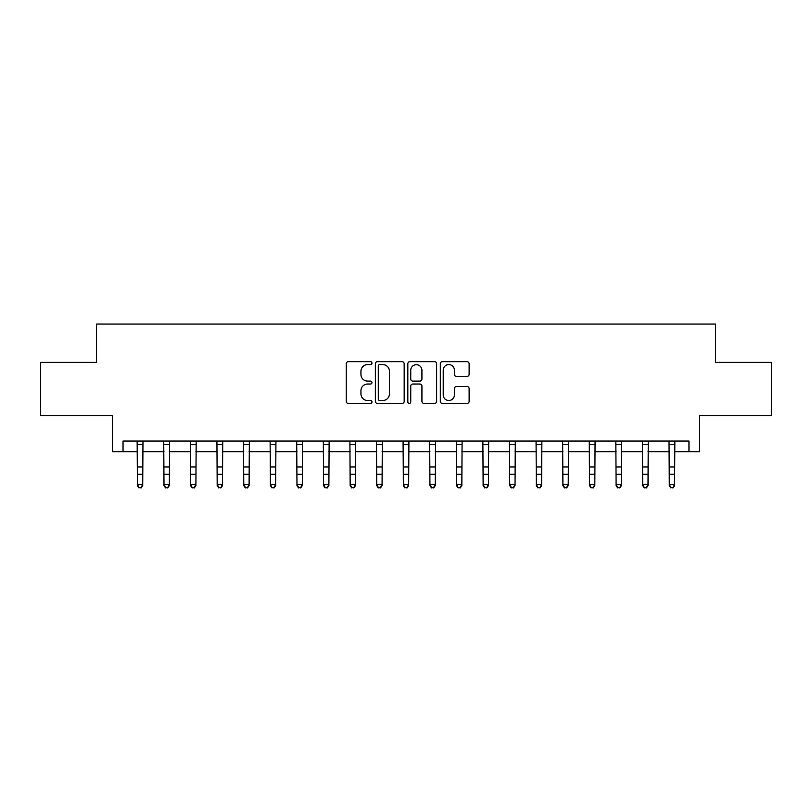 <?xml version="1.0" encoding="UTF-8"?>
<svg xmlns="http://www.w3.org/2000/svg" width="812" height="812" viewBox="0 0 812 812"><rect width="100%" height="100%" fill="white"/><g stroke="black" fill="none" stroke-linecap="round" stroke-linejoin="round"><path stroke-width="1.22" d="M371.957 363.137A1.462 1.462 0 0 0 370.495 361.675L348.307 361.675A2.091 2.091 0 0 0 346.227 363.766L346.227 401.361A2.091 2.091 0 0 0 348.307 403.442L370.495 403.442A1.462 1.462 0 0 0 371.957 401.981A1.462 1.462 0 0 0 370.495 400.519L367.623 400.519A6.679 6.679 0 0 1 360.944 393.84L360.944 390.704A6.679 6.679 0 0 1 367.623 384.025L370.495 384.025A1.462 1.462 0 0 0 371.957 382.564A1.462 1.462 0 0 0 370.495 381.102L367.623 381.102A6.679 6.679 0 0 1 360.944 374.413L360.944 371.287A6.679 6.679 0 0 1 367.623 364.598L370.495 364.598A1.462 1.462 0 0 0 371.957 363.137M467.032 376.403A2.091 2.091 0 0 0 469.123 374.312L469.123 363.766A2.091 2.091 0 0 0 467.032 361.675L442.388 361.675A2.091 2.091 0 0 0 440.297 363.766L440.297 401.361A2.091 2.091 0 0 0 442.388 403.442L467.032 403.442A2.091 2.091 0 0 0 469.123 401.361L469.123 388.613A2.091 2.091 0 0 0 467.032 386.532L456.486 386.532A2.091 2.091 0 0 0 454.395 388.613L454.395 394.936A5.582 5.582 0 0 1 448.813 400.519A5.582 5.582 0 0 1 443.22 394.936L443.22 370.191A5.582 5.582 0 0 1 448.813 364.598A5.582 5.582 0 0 1 454.395 370.191L454.395 374.312A2.091 2.091 0 0 0 456.486 376.403L467.032 376.403M123.038 451.705L123.038 441.068L688.962 441.068L688.962 451.705L699.599 451.705L699.599 415.541L771.4 415.541L771.4 362.355L715.555 362.355L715.555 324.059L96.445 324.059L96.445 362.355L40.6 362.355L40.6 415.541L112.401 415.541L112.401 451.705L137.401 451.705M404.173 363.766A2.091 2.091 0 0 0 402.082 361.675L377.438 361.675A2.091 2.091 0 0 0 375.357 363.766L375.357 401.361A2.091 2.091 0 0 0 377.438 403.442L402.082 403.442A2.091 2.091 0 0 0 404.173 401.361L404.173 363.766M409.918 361.675L434.562 361.675A2.091 2.091 0 0 1 436.643 363.766L436.643 401.361A2.091 2.091 0 0 1 434.562 403.442L424.016 403.442A2.091 2.091 0 0 1 421.925 401.361L421.925 386.116A2.091 2.091 0 0 0 419.834 384.025L412.841 384.025A2.091 2.091 0 0 0 410.75 386.116L410.75 401.981A1.462 1.462 0 0 1 409.289 403.442A1.462 1.462 0 0 1 407.827 401.981L407.827 363.766A2.091 2.091 0 0 1 409.918 361.675M142.719 451.705L163.994 451.705M169.312 451.705L190.587 451.705M195.905 451.705L217.18 451.705M222.498 451.705L243.773 451.705M249.091 451.705L270.376 451.705M275.694 451.705L296.969 451.705M302.287 451.705L323.562 451.705M328.88 451.705L350.155 451.705M355.473 451.705L376.748 451.705M382.066 451.705L403.341 451.705M408.659 451.705L429.934 451.705M435.252 451.705L456.527 451.705M461.845 451.705L483.12 451.705M488.438 451.705L509.713 451.705M515.031 451.705L536.306 451.705M541.624 451.705L562.909 451.705M568.227 451.705L589.502 451.705M594.82 451.705L616.095 451.705M621.413 451.705L642.688 451.705M648.006 451.705L669.281 451.705M674.599 451.705L688.962 451.705M379.742 364.598A1.462 1.462 0 0 0 378.28 366.06L378.28 399.057A1.462 1.462 0 0 0 379.742 400.519L382.767 400.519A6.679 6.679 0 0 0 389.445 393.84L389.445 371.287A6.679 6.679 0 0 0 382.767 364.598L379.742 364.598M421.925 370.292A5.582 5.582 0 0 0 416.333 364.71A5.582 5.582 0 0 0 410.75 370.292L410.75 379.011A2.091 2.091 0 0 0 412.841 381.102L419.834 381.102A2.091 2.091 0 0 0 421.925 379.011L421.925 370.292M142.973 441.068L142.719 485.606L141.126 487.941L138.994 487.474L141.126 487.941M137.147 441.068L137.401 484.419L142.719 484.419L141.126 487.474M138.994 487.941L137.401 485.606L137.401 484.419L138.994 487.474M169.566 441.068L169.312 485.606L167.719 487.941L165.587 487.474L167.719 487.941M163.74 441.068L163.994 484.419L169.312 484.419L167.719 487.474M165.587 487.941L163.994 485.606L163.994 484.419L165.587 487.474M196.159 441.068L195.905 485.606L194.312 487.941L192.18 487.474L194.312 487.941M190.333 441.068L190.587 484.419L195.905 484.419L194.312 487.474M192.18 487.941L190.587 485.606L190.587 484.419L192.18 487.474M222.752 441.068L222.498 485.606L220.905 487.941L218.783 487.474L220.905 487.941M216.926 441.068L217.18 484.419L222.498 484.419L220.905 487.474M218.783 487.941L217.18 485.606L217.18 484.419L218.783 487.474M249.345 441.068L249.091 485.606L247.498 487.941L245.376 487.474L247.498 487.941M243.529 441.068L243.773 484.419L249.091 484.419L247.498 487.474M245.376 487.941L243.773 485.606L243.773 484.419L245.376 487.474M275.938 441.068L275.694 485.606L274.091 487.941L271.969 487.474L274.091 487.941M270.122 441.068L270.376 484.419L275.694 484.419L274.091 487.474M271.969 487.941L270.376 485.606L270.376 484.419L271.969 487.474M302.541 441.068L302.287 485.606L300.684 487.941L298.562 487.474L300.684 487.941M296.715 441.068L296.969 484.419L302.287 484.419L300.684 487.474M298.562 487.941L296.969 485.606L296.969 484.419L298.562 487.474M329.134 441.068L328.88 485.606L327.287 487.941L325.155 487.474L327.287 487.941M323.308 441.068L323.562 484.419L328.88 484.419L327.287 487.474M325.155 487.941L323.562 485.606L323.562 484.419L325.155 487.474M355.727 441.068L355.473 485.606L353.88 487.941L351.748 487.474L353.88 487.941M349.901 441.068L350.155 484.419L355.473 484.419L353.88 487.474M351.748 487.941L350.155 485.606L350.155 484.419L351.748 487.474M382.32 441.068L382.066 485.606L380.473 487.941L378.341 487.474L380.473 487.941M376.494 441.068L376.748 484.419L382.066 484.419L380.473 487.474M378.341 487.941L376.748 485.606L376.748 484.419L378.341 487.474M408.913 441.068L408.659 485.606L407.066 487.941L404.934 487.474L407.066 487.941M403.087 441.068L403.341 484.419L408.659 484.419L407.066 487.474M404.934 487.941L403.341 485.606L403.341 484.419L404.934 487.474M435.506 441.068L435.252 485.606L433.659 487.941L431.527 487.474L433.659 487.941M429.68 441.068L429.934 484.419L435.252 484.419L433.659 487.474M431.527 487.941L429.934 485.606L429.934 484.419L431.527 487.474M462.099 441.068L461.845 485.606L460.252 487.941L458.12 487.474L460.252 487.941M456.273 441.068L456.527 484.419L461.845 484.419L460.252 487.474M458.12 487.941L456.527 485.606L456.527 484.419L458.12 487.474M488.692 441.068L488.438 485.606L486.845 487.941L484.713 487.474L486.845 487.941M482.866 441.068L483.12 484.419L488.438 484.419L486.845 487.474M484.713 487.941L483.12 485.606L483.12 484.419L484.713 487.474M515.285 441.068L515.031 485.606L513.438 487.941L511.316 487.474L513.438 487.941M509.459 441.068L509.713 484.419L515.031 484.419L513.438 487.474M511.316 487.941L509.713 485.606L509.713 484.419L511.316 487.474M541.878 441.068L541.624 485.606L540.031 487.941L537.909 487.474L540.031 487.941M536.062 441.068L536.306 484.419L541.624 484.419L540.031 487.474M537.909 487.941L536.306 485.606L536.306 484.419L537.909 487.474M568.471 441.068L568.227 485.606L566.624 487.941L564.502 487.474L566.624 487.941M562.655 441.068L562.909 484.419L568.227 484.419L566.624 487.474M564.502 487.941L562.909 485.606L562.909 484.419L564.502 487.474M595.074 441.068L594.82 485.606L593.217 487.941L591.095 487.474L593.217 487.941M589.248 441.068L589.502 484.419L594.82 484.419L593.217 487.474M591.095 487.941L589.502 485.606L589.502 484.419L591.095 487.474M621.667 441.068L621.413 485.606L619.82 487.941L617.688 487.474L619.82 487.941M615.841 441.068L616.095 484.419L621.413 484.419L619.82 487.474M617.688 487.941L616.095 485.606L616.095 484.419L617.688 487.474M648.26 441.068L648.006 485.606L646.413 487.941L644.281 487.474L646.413 487.941M642.434 441.068L642.688 484.419L648.006 484.419L646.413 487.474M644.281 487.941L642.688 485.606L642.688 484.419L644.281 487.474M674.853 441.068L674.599 485.606L673.006 487.941L670.874 487.474L673.006 487.941M669.027 441.068L669.281 484.419L674.599 484.419L673.006 487.474M670.874 487.941L669.281 485.606L669.281 484.419L670.874 487.474M142.719 466.981L137.401 466.981M142.719 474.279L137.401 474.279M142.719 444.519L137.401 444.519M169.312 466.981L163.994 466.981M169.312 474.279L163.994 474.279M169.312 444.519L163.994 444.519M195.905 466.981L190.587 466.981M195.905 474.279L190.587 474.279M195.905 444.519L190.587 444.519M222.498 466.981L217.18 466.981M222.498 474.279L217.18 474.279M222.498 444.519L217.18 444.519M249.091 466.981L243.773 466.981M249.091 474.279L243.773 474.279M249.091 444.519L243.773 444.519M275.694 466.981L270.376 466.981M275.694 474.279L270.376 474.279M275.694 444.519L270.376 444.519M302.287 466.981L296.969 466.981M302.287 474.279L296.969 474.279M302.287 444.519L296.969 444.519M328.88 466.981L323.562 466.981M328.88 474.279L323.562 474.279M328.88 444.519L323.562 444.519M355.473 466.981L350.155 466.981M355.473 474.279L350.155 474.279M355.473 444.519L350.155 444.519M382.066 466.981L376.748 466.981M382.066 474.279L376.748 474.279M382.066 444.519L376.748 444.519M408.659 466.981L403.341 466.981M408.659 474.279L403.341 474.279M408.659 444.519L403.341 444.519M435.252 466.981L429.934 466.981M435.252 474.279L429.934 474.279M435.252 444.519L429.934 444.519M461.845 466.981L456.527 466.981M461.845 474.279L456.527 474.279M461.845 444.519L456.527 444.519M488.438 466.981L483.12 466.981M488.438 474.279L483.12 474.279M488.438 444.519L483.12 444.519M515.031 466.981L509.713 466.981M515.031 474.279L509.713 474.279M515.031 444.519L509.713 444.519M541.624 466.981L536.306 466.981M541.624 474.279L536.306 474.279M541.624 444.519L536.306 444.519M568.227 466.981L562.909 466.981M568.227 474.279L562.909 474.279M568.227 444.519L562.909 444.519M594.82 466.981L589.502 466.981M594.82 474.279L589.502 474.279M594.82 444.519L589.502 444.519M621.413 466.981L616.095 466.981M621.413 474.279L616.095 474.279M621.413 444.519L616.095 444.519M648.006 466.981L642.688 466.981M648.006 474.279L642.688 474.279M648.006 444.519L642.688 444.519M674.599 466.981L669.281 466.981M674.599 474.279L669.281 474.279M674.599 444.519L669.281 444.519"/></g></svg>
